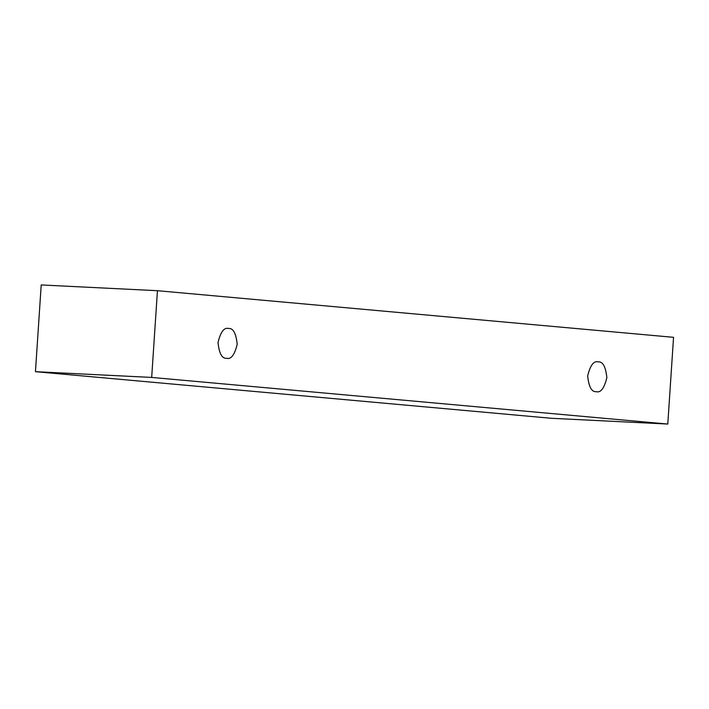 <?xml version="1.0" encoding="UTF-8"?>
<svg xmlns="http://www.w3.org/2000/svg" width="709" height="709" viewBox="0 0 709 709"><rect width="100%" height="100%" fill="white"/><g stroke="black" fill="none" stroke-linecap="round" stroke-linejoin="round"><path stroke-width="1.06" d="M667.789 424.053L151.682 377.427L35.45 371.676L551.558 418.301L667.789 424.053L551.558 418.301L35.45 371.676L151.682 377.427L157.442 290.699L41.211 284.947L35.45 371.676L41.211 284.947L157.442 290.699L673.55 337.324L667.789 424.053L673.55 337.324L157.442 290.699L151.682 377.427L667.789 424.053M598.245 361.874C593.77 360.624 590.242 365.303 587.664 375.912C588.807 386.866 591.678 392.13 596.269 391.687C600.745 392.946 604.272 388.266 606.851 377.649C605.708 366.695 602.836 361.439 598.245 361.874C602.836 361.439 605.708 366.695 606.851 377.649C604.272 388.266 600.745 392.946 596.269 391.687C591.678 392.13 588.807 386.866 587.664 375.912C590.242 365.303 593.77 360.624 598.245 361.874L597.997 361.856M228.599 328.489C224.124 327.23 220.596 331.909 218.017 342.527C219.161 353.481 222.032 358.736 226.623 358.293C231.099 359.552 234.626 354.872 237.196 344.255C236.053 333.301 233.19 328.045 228.599 328.489C233.19 328.045 236.053 333.301 237.196 344.255C234.626 354.872 231.099 359.552 226.623 358.293C222.032 358.736 219.161 353.481 218.017 342.527C220.596 331.909 224.124 327.23 228.599 328.489L228.351 328.471"/></g></svg>
